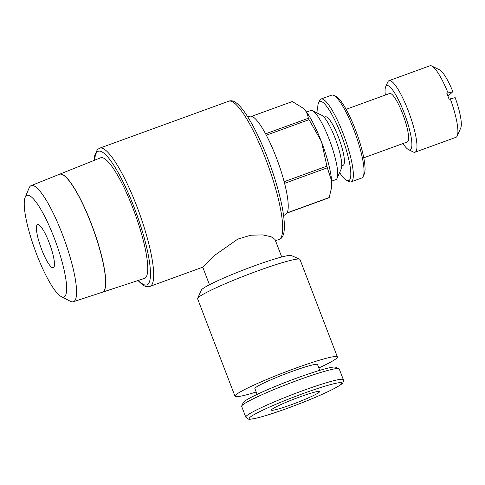<?xml version="1.0" encoding="UTF-8"?>
<svg xmlns="http://www.w3.org/2000/svg" width="485" height="485" viewBox="0 0 485 485"><rect width="100%" height="100%" fill="white"/><g stroke="black" fill="none" stroke-linecap="round" stroke-linejoin="round"><path stroke-width="0.73" d="M94.727 160.165A71.101 14.586 70 0 1 97.188 151.95A71.101 14.586 70 0 1 119.189 174.442A71.101 14.586 70 0 1 148.028 253.722A71.101 14.586 70 0 1 147.967 284.24A71.101 14.586 70 0 1 138.461 280.385M275.498 240.718L278.972 239.451A73.538 15.083 -110 0 0 280.094 238.759A73.538 15.083 -110 0 0 266.92 162.233A73.538 15.083 -110 0 0 228.69 101.238L99.971 148.064M94.26 160.347L94.63 155.8L97.43 149.362L100.492 147.992A73.538 15.083 70 0 1 138.607 211.048A73.538 15.083 70 0 1 151.084 285.695A73.538 15.083 70 0 1 150.696 286.004L149.519 286.617L145.718 286.58L142.687 284.98L137.989 280.536M150.253 286.283L202.779 267.174L215.213 254.946L237.759 239.117L250.775 235.213L262.718 234.892L271.139 236.771L275.007 239.426L281.749 256.995M103.457 291.582A62.753 12.871 70 0 1 102.42 292.206L144.433 278.42A64.165 13.162 70 0 0 145.488 277.79A64.165 13.162 70 0 0 133.921 210.823A64.165 13.162 70 0 0 100.559 157.825L59.57 174.236A62.753 12.871 70 0 1 59.57 174.242A62.753 12.871 70 0 1 92.198 226.071A62.753 12.871 70 0 1 103.511 291.564M64.747 296.438A54.047 11.088 70 0 1 61.231 296.565A54.047 11.088 70 0 1 35.023 249.945A54.047 11.088 70 0 1 25.153 197.383A54.047 11.088 70 0 1 26.141 195.873A54.047 11.088 70 0 1 54.241 238.032A54.047 11.088 70 0 1 64.747 296.438M25.153 197.383L29.142 187.901A61.777 12.671 70 0 1 30.276 186.173A61.777 12.671 70 0 1 31.137 185.622A61.777 12.671 70 0 1 63.262 236.644A61.777 12.671 70 0 1 74.399 301.118A61.777 12.671 70 0 1 73.38 301.731A61.777 12.671 70 0 1 70.386 301.27L61.231 296.565M73.38 301.731L102.359 292.225A62.753 12.871 -110 0 0 103.396 291.606A62.753 12.871 -110 0 0 92.077 226.113A62.753 12.871 -110 0 0 59.449 174.285L31.137 185.622M247.532 116.527L250.412 116.145A52.156 10.7 70 0 1 277.456 160.638A52.156 10.7 70 0 1 286.392 213.794A52.156 10.7 70 0 1 286.035 214.073L283.586 215.631M286.968 213.079L328.897 197.825A51.61 10.585 70 0 0 329.054 197.692A51.61 10.585 70 0 0 329.2 197.547L287.096 212.866M306.526 112.047L310.727 110.519A36.769 7.542 70 0 1 312.486 110.738A36.769 7.542 70 0 1 330.388 142.493A36.769 7.542 70 0 1 337.075 178.328A36.769 7.542 70 0 1 336.432 179.28A36.769 7.542 70 0 1 335.869 179.626L331.667 181.154M318.124 113.508A42.122 8.639 70 0 1 318.493 102.99L319.548 100.595A44.062 9.039 70 0 1 320.324 99.443A44.062 9.039 70 0 1 320.991 99.025L331.673 95.139A44.062 9.039 70 0 1 333.789 95.412A44.062 9.039 70 0 1 355.232 133.454A44.062 9.039 70 0 1 363.247 176.382A44.062 9.039 70 0 1 362.471 177.534A44.062 9.039 70 0 1 361.798 177.953L351.122 181.839A44.062 9.039 70 0 1 349.006 181.566L346.654 180.408A42.122 8.639 70 0 1 339.615 172.581M320.991 99.025A44.062 9.039 70 0 1 343.895 135.57A44.062 9.039 70 0 1 351.789 181.42A44.062 9.039 70 0 1 351.122 181.839M318.493 102.99A42.122 8.639 70 0 1 319.233 101.892A42.122 8.639 70 0 1 341.137 134.751A42.122 8.639 70 0 1 349.321 180.268A42.122 8.639 70 0 1 346.654 180.408M346.114 109.313L389.655 93.478A25.802 5.293 70 0 1 403.065 114.878A25.802 5.293 70 0 1 407.691 141.729A25.802 5.293 70 0 1 407.297 141.972L363.756 157.813M324.144 117.309L325.453 116.83A25.802 5.293 70 0 1 338.87 138.231A25.802 5.293 70 0 1 343.489 165.082A25.802 5.293 70 0 1 343.101 165.33L341.786 165.803M457.234 135.945A38.06 7.808 70 0 0 450.298 98.837L455.179 97.655A31.61 6.481 70 0 1 460.75 127.955L457.234 135.945A38.06 7.808 70 0 1 456.567 136.94A38.06 7.808 70 0 1 455.985 137.303L415.045 152.193A38.06 7.808 70 0 1 413.22 151.963L408.522 149.641A34.186 7.014 70 0 1 402.974 143.548M385.332 95.048A34.186 7.014 70 0 1 385.666 86.809A34.186 7.014 70 0 1 386.266 85.918A34.186 7.014 70 0 1 404.041 112.587A34.186 7.014 70 0 1 410.686 149.532A34.186 7.014 70 0 1 408.522 149.641M385.666 86.809L387.776 82.02A38.06 7.808 70 0 1 388.443 81.019A38.06 7.808 70 0 1 389.025 80.662A38.06 7.808 70 0 1 408.807 112.229A38.06 7.808 70 0 1 415.627 151.835A38.06 7.808 70 0 1 415.045 152.193M318.821 367.963A54.835 4.589 159 0 0 336.632 358.251A54.835 4.589 159 0 0 337.39 356.948L299.979 259.487A54.835 4.589 159 0 0 299.657 259.196A54.835 4.589 159 0 0 250.296 273.649A54.835 4.589 159 0 0 198.353 297.481A54.835 4.589 159 0 0 197.637 298.354A54.835 4.589 159 0 0 197.595 298.784L235.007 396.245A54.835 4.589 159 0 0 256.183 392.007M337.39 356.948A54.835 4.589 159 0 0 289.86 370.304A54.835 4.589 159 0 0 235.765 394.942A54.835 4.589 159 0 0 235.007 396.245M299.657 259.196L291.37 255.54A48.385 4.05 159 0 0 247.817 268.29A48.385 4.05 159 0 0 201.984 289.321A48.385 4.05 159 0 0 201.354 290.091L197.637 298.354M343.356 379.688L339.233 368.946A52.253 4.371 159 0 0 338.93 368.667A52.253 4.371 159 0 0 291.891 382.441A52.253 4.371 159 0 0 242.391 405.151A52.253 4.371 159 0 0 241.712 405.987A52.253 4.371 159 0 0 241.669 406.394L245.792 417.136L248.296 419.113C248.714 419.192 249.696 419.695 256.917 418.034C264.495 416.178 274.649 412.941 287.387 408.321C307.696 400.846 323.671 394.069 335.311 388C345.296 382.18 341.967 383.302 343.362 381.834L343.356 379.688A52.253 4.371 159 0 0 303.083 390.558A52.253 4.371 159 0 0 246.513 415.894A52.253 4.371 159 0 0 245.792 417.136M338.93 368.667L335.571 367.187A49.64 4.153 159 0 0 290.885 380.27A49.64 4.153 159 0 0 243.858 401.847A49.64 4.153 159 0 0 243.215 402.641L241.712 405.987M257.105 394.402L254.886 388.618A33.544 2.807 -21 0 1 255.346 387.818A33.544 2.807 -21 0 1 288.442 372.747A33.544 2.807 -21 0 1 317.517 364.575L319.736 370.358M299.706 396.966A25.802 2.158 -21 0 1 319.597 391.595A25.802 2.158 -21 0 1 291.303 404.72A25.802 2.158 -21 0 1 271.418 410.086A25.802 2.158 -21 0 1 299.706 396.966M53.659 267.556A23.001 4.717 70 0 1 53.308 267.775A23.001 4.717 70 0 1 41.352 248.69A23.001 4.717 70 0 1 37.23 224.755A23.001 4.717 70 0 1 37.581 224.537A23.001 4.717 70 0 1 49.537 243.615A23.001 4.717 70 0 1 53.659 267.556M450.298 98.837L449.116 99.267A38.06 7.808 -110 0 0 446.812 93.265L452.875 91.653L447.958 96.188M389.025 80.662L429.965 65.772A38.06 7.808 70 0 1 431.789 66.002A38.06 7.808 70 0 1 447.995 92.835M431.789 66.002L439.616 69.87A31.61 6.481 70 0 1 452.875 91.653M333.789 95.412L336.135 96.57A42.122 8.639 70 0 1 356.639 132.945A42.122 8.639 70 0 1 364.302 173.988L363.247 176.382M312.486 110.738L321.791 115.309A29.124 5.972 70 0 1 335.978 140.462A29.124 5.972 70 0 1 341.27 168.847L337.075 178.328M251.763 116.303L292.346 101.541L303.513 108.41A45.166 9.263 -110 0 0 302.816 107.743A45.166 9.263 -110 0 0 302.785 107.712M265.592 133.824L308.314 118.279A51.61 10.585 70 0 1 309.054 119.656L321.125 140.947A45.166 9.263 -110 0 0 303.998 108.925C306.453 111.562 307.914 114.842 308.381 118.764M327.326 167.798L331.655 180.972A45.166 9.263 -110 0 0 321.67 142.366L326.896 166.143A51.61 10.585 70 0 1 327.326 167.798L284.586 183.348M331.407 188.192L331.588 186.834A45.166 9.263 -110 0 0 331.716 181.881L331.407 188.192L329.2 197.547M331.716 181.881L331.655 180.972M326.896 166.143L284.155 181.693M321.67 142.366L321.125 140.947M266.32 135.2L309.054 119.656M303.998 108.925L303.513 108.41M303.592 393.383A49.64 4.153 159 0 0 249.848 417.452A49.64 4.153 159 0 0 287.423 408.297A49.64 4.153 159 0 0 341.161 384.229A49.64 4.153 159 0 0 303.592 393.383M119.189 174.442C130.974 195.813 143.33 229.769 148.028 253.722M278.166 239.632L281.221 238.262C282.634 236.941 283.567 234.795 284.022 231.824C285.144 224.003 283.446 212.406 281.118 201.99C278.457 190.047 274.668 177.34 269.757 163.863C262.288 143.681 254.534 127.361 246.483 114.897C242.615 109.01 239.105 104.924 235.965 102.644C234.031 100.995 231.751 100.45 229.132 101.007L227.956 101.62M202.742 267.187L209.478 284.737"/></g></svg>
